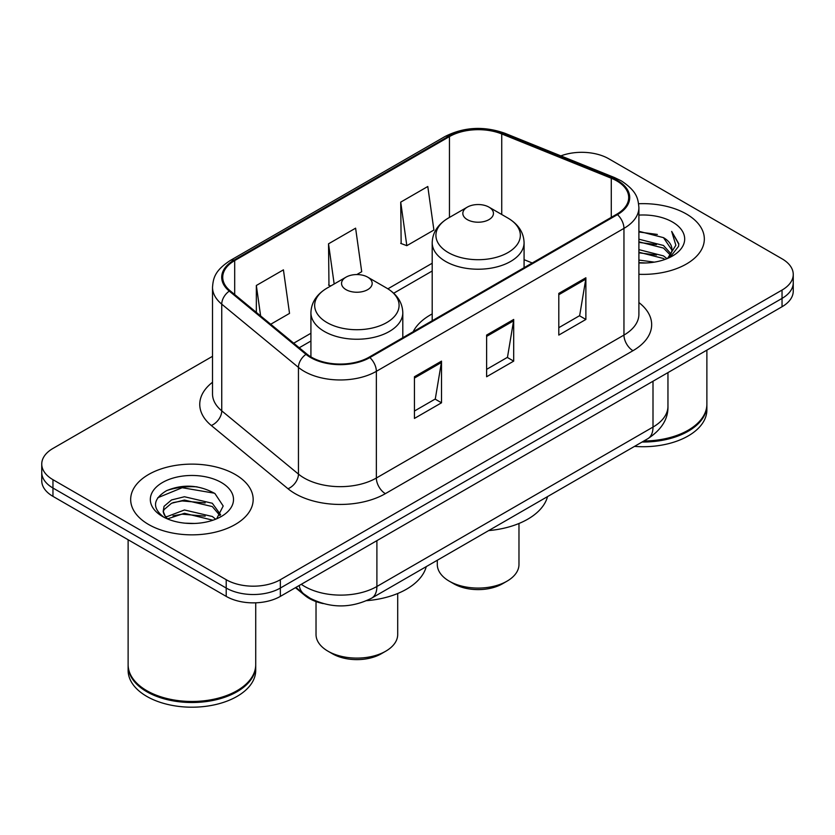 <?xml version="1.0" encoding="UTF-8"?>
<svg xmlns="http://www.w3.org/2000/svg" width="835" height="835" viewBox="0 0 835 835"><rect width="100%" height="100%" fill="white"/><g stroke="black" fill="none" stroke-linecap="round" stroke-linejoin="round"><path stroke-width="1.25" d="M432.196 313.918A67.635 39.047 0 0 0 413.158 331.745M323.218 603.601A38.285 22.107 180 0 1 304.952 595.512L295.444 587.673M197.029 486.836A51.039 29.465 0 0 0 167.146 490.395M212.518 356.315L52.96 448.437A38.285 22.107 0 0 0 41.75 464.062L41.75 480.73A38.285 22.107 0 0 0 52.96 496.366L226.212 596.388A38.285 22.107 0 0 0 280.351 596.388L782.04 306.737A38.285 22.107 0 0 0 793.25 291.112L793.25 282.773A38.285 22.107 0 0 1 782.04 298.398A38.285 22.107 0 0 0 793.25 282.773L793.25 274.433A38.285 22.107 0 0 0 782.04 258.808L608.788 158.786A38.285 22.107 0 0 0 560.859 155.884M41.75 464.062A38.285 22.107 0 0 0 52.96 479.687L226.212 579.709A38.285 22.107 0 0 0 280.351 579.709L280.351 588.049L782.04 298.398L280.351 588.049A38.285 22.107 0 0 1 226.212 588.049A38.285 22.107 0 0 0 280.351 588.049L280.351 596.388M52.96 479.687L52.96 488.026L226.212 588.049L52.96 488.026A38.285 22.107 0 0 1 41.75 472.401A38.285 22.107 0 0 0 52.96 488.026L52.96 496.366M686.391 214.01A61.247 35.362 0 0 0 638.618 203.74A61.247 35.362 0 0 1 686.391 214.01A61.247 35.362 0 0 1 704.333 239.008A61.247 35.362 0 0 0 686.391 214.01M235.23 474.478A61.247 35.362 0 0 0 168.482 466.817A61.247 35.362 0 0 0 130.667 499.487A61.247 35.362 0 0 0 148.609 524.495A61.247 35.362 0 0 0 215.357 532.156A61.247 35.362 0 0 0 253.172 499.487A61.247 35.362 0 0 0 235.23 474.478A61.247 35.362 0 0 0 168.482 466.817A61.247 35.362 0 0 0 130.667 499.487A61.247 35.362 0 0 0 148.609 524.495A61.247 35.362 0 0 0 215.357 532.156A61.247 35.362 0 0 0 253.172 499.487A61.247 35.362 0 0 0 235.23 474.478M616.731 180.871A40.831 23.578 180 0 1 628.692 197.54A40.831 23.578 180 0 1 616.731 214.209L369.133 357.161A40.831 23.578 180 0 1 306.81 354.009L230.116 290.768A40.831 23.578 180 0 1 222.726 277.251A40.831 23.578 180 0 1 234.687 260.583L449.449 136.585A40.831 23.578 180 0 1 501.741 133.944L611.283 178.231A40.831 23.578 180 0 1 616.731 180.871M617.451 180.454A41.854 24.163 0 0 0 611.867 177.751L502.326 133.464A41.854 24.163 0 0 0 448.719 136.178L233.967 260.165A41.854 24.163 0 0 0 229.281 291.112L305.975 354.353A41.854 24.163 0 0 0 369.853 357.578L617.451 214.626A41.854 24.163 0 0 0 617.451 180.454M414.431 376.752L414.431 418.429L441.506 402.804L441.506 361.127L414.431 376.752M414.431 411.029L435.286 398.994L441.391 362.505A10.208 5.897 -120 0 0 441.506 361.127M435.098 399.099L441.506 402.804M558.803 293.398L558.803 335.075L585.878 319.45L585.878 277.773L558.803 293.398M558.803 327.685L579.657 315.64L585.763 279.151A10.208 5.897 -120 0 0 585.878 277.773M579.469 315.745L585.878 319.45M486.617 335.075L486.617 376.752L513.692 361.127L513.692 319.45L486.617 335.075M486.617 369.362L507.471 357.317L513.577 320.828A10.208 5.897 -120 0 0 513.692 319.45M507.283 357.422L513.692 361.127M638.9 274.298A61.247 35.362 0 0 0 704.333 239.008A61.247 35.362 0 0 1 638.9 274.298M280.351 579.709L782.04 290.069A38.285 22.107 0 0 0 793.25 274.433M400.716 202.133L406.822 245.678L433.897 230.042L427.791 186.497L400.716 202.133L401.155 243.549M270.717 324.251L289.526 313.396L283.42 269.851L256.345 285.476L256.345 312.405M356.806 274.558L361.712 271.719L355.606 228.174L328.531 243.81L328.969 285.226M330.827 285.925L328.531 285.069M328.531 243.81L334.167 283.994M406.822 245.678L400.716 243.392M256.345 285.476L260.614 315.922M643.858 440.995A63.804 36.834 0 0 0 688.197 430.202A63.804 36.834 0 0 0 706.88 404.15L706.88 350.126M643.587 441.141A63.168 36.469 0 0 0 687.748 430.463A63.168 36.469 0 0 0 687.967 430.338M642.052 442.028A63.804 36.834 0 0 0 706.88 405.194A63.804 36.834 0 0 0 706.88 404.672M634.506 446.391A63.804 36.834 0 0 0 706.88 409.891L706.88 405.194M638.9 260.05L654.369 262.138M638.9 262.649L646.008 262.973M638.9 249.634L663.481 255.886L667.008 258.662M638.9 252.233L663.481 258.495L664.879 259.476M638.9 239.207L663.481 245.469L670.933 253.767M638.9 241.816L663.481 248.078L670.265 255.009M667.155 258.599A28.849 16.658 0 0 0 671.924 249.435A28.849 16.658 0 0 0 663.481 237.651L671.904 250.062M638.9 262.91A41.604 24.027 0 0 0 672.499 256.001A41.604 24.027 0 0 0 672.499 222.026A41.604 24.027 0 0 0 638.9 215.106M663.481 237.651L638.9 231.274M669.973 257.337L678.552 246.367L678.834 243.789L671.684 231.41L675.859 245.26L667.614 258.412M671.684 231.41L678.824 244.29M638.9 231.973L657.343 234.447M638.9 242.4L656.477 244.613M638.9 252.817L656.477 255.03M437.3 560.243L437.3 564.502A40.831 23.578 0 0 0 449.261 581.17L453.77 583.78A34.454 19.894 0 0 0 502.503 583.78L507.012 581.17A40.831 23.578 0 0 0 518.973 564.502L518.973 523.482M453.77 583.78L449.261 581.17A40.831 23.578 0 0 0 507.012 581.17M467.308 219.626A15.312 8.841 0 0 0 488.966 219.626A15.312 8.841 0 0 0 488.966 207.132L507.972 218.102A42.199 24.361 0 0 1 507.972 252.567A42.199 24.361 0 0 1 448.291 252.567A42.199 24.361 0 0 1 448.291 218.102C437.905 224.281 432.54 232.474 432.196 242.703A45.935 26.522 0 0 0 445.65 261.459A45.935 26.522 0 0 0 495.719 267.2A45.935 26.522 0 0 0 524.077 242.703C523.733 232.474 518.368 224.281 507.972 218.102L488.966 207.132A15.312 8.841 0 0 0 467.308 207.132A15.312 8.841 0 0 0 467.308 219.626M488.663 530.59A70.182 40.518 0 0 0 547.53 496.606M316.027 601.576L316.027 634.516A40.831 23.578 0 0 0 327.988 651.196L332.497 653.795A34.454 19.894 0 0 0 381.23 653.795L385.739 651.196A40.831 23.578 0 0 0 397.7 634.516L397.7 593.497M332.497 653.795L327.988 651.196A40.831 23.578 0 0 0 385.739 651.196M346.034 289.651A15.312 8.841 0 0 0 367.692 289.651A15.312 8.841 0 0 0 367.692 277.147L386.709 288.117A42.199 24.361 0 0 1 386.709 322.581A42.199 24.361 0 0 1 327.028 322.581A42.199 24.361 0 0 1 327.028 288.117C316.632 294.296 311.267 302.489 310.923 312.718A45.935 26.522 0 0 0 324.377 331.474A45.935 26.522 0 0 0 374.445 337.225A45.935 26.522 0 0 0 402.804 312.718C402.46 302.489 397.095 294.296 386.709 288.117L367.692 277.147A15.312 8.841 0 0 0 346.034 277.147A15.312 8.841 0 0 0 346.034 289.651M366.69 600.668A70.182 40.518 0 0 0 426.257 566.621M236.806 690.806A63.168 36.469 0 0 1 236.587 690.942A63.168 36.469 0 0 1 147.252 690.942L146.803 690.681A63.804 36.834 0 0 0 237.036 690.681A63.804 36.834 0 0 0 255.719 664.629L255.719 602.807M128.12 665.151A63.804 36.834 0 0 0 128.12 665.672A63.804 36.834 0 0 0 146.803 691.724A63.804 36.834 0 0 0 216.338 699.709A63.804 36.834 0 0 0 255.719 665.672A63.804 36.834 0 0 0 255.719 665.151M128.12 665.672L128.12 670.359A63.804 36.834 0 0 0 146.803 696.411A63.804 36.834 0 0 0 216.338 704.396A63.804 36.834 0 0 0 255.719 670.359L255.719 665.672M184.952 523.169L194.67 523.462M165.873 517.063L184.451 509.976L212.32 516.489L215.691 519.203M167.584 518.848L184.451 513.285L212.925 520.226M166.165 518.358L163.18 511.364A28.849 16.658 0 0 0 167.845 519.078M163.18 511.364L164.057 506.313L171.519 499.956L184.451 496.741L212.32 503.265L220.607 514.715M163.253 511.771L164.057 509.621L171.519 503.265L184.451 500.05L212.32 506.574L219.949 515.571M216.672 518.796L223.195 506L214.95 493.568C199.137 484.77 182.948 483.83 166.395 490.75C152.815 499.142 151.96 507.951 163.837 517.189L163.984 517.283M221.338 482.505A41.604 24.027 0 0 0 162.501 482.505A41.604 24.027 0 0 0 162.501 516.468A41.604 24.027 0 0 0 221.338 516.468A41.604 24.027 0 0 0 221.338 482.505M128.12 539.754L128.12 664.629A63.804 36.834 0 0 0 146.803 690.681L147.252 690.942M157.752 497.743L182.187 487.713L214.386 493.193M173.012 502.618L182.187 500.948L205.17 502.92M173.012 515.842L182.187 514.183L205.17 516.155M165.706 516.855L166.415 516.531M304.952 594.812L304.952 595.512M301.278 584.302A51.039 29.465 0 0 0 304.712 586.483A51.039 29.465 0 0 0 376.898 586.483L653.001 427.071A51.039 29.465 0 0 0 667.958 406.238C668.334 418.899 661.581 429.743 647.72 438.761L371.606 598.173A25.52 14.738 60 0 0 376.898 586.483L376.898 540.642M653.001 381.23L653.001 427.071A25.52 14.738 60 0 1 647.72 438.761M299.212 585.492A25.52 17.065 129.5 0 0 303.658 593.789L295.914 587.402M782.04 306.737L782.04 290.069M226.212 596.388L226.212 579.709M638.9 302.552A63.804 36.834 180 0 1 632.972 350.7L385.373 493.652A12.765 7.369 60 0 1 376.355 478.027L623.954 335.075A51.039 29.465 0 0 0 638.9 314.242L638.9 207.55A51.039 29.465 180 0 1 623.954 228.383A12.765 7.369 -120 0 0 617.451 214.626M385.373 493.652A63.804 36.834 180 0 1 295.141 493.652A63.804 36.834 180 0 1 287.992 488.736L211.297 425.495A63.804 36.834 180 0 1 212.518 382.263M304.17 478.027A51.039 29.465 0 0 0 376.355 478.027L376.355 371.335A51.039 29.465 180 0 1 298.45 367.4L221.745 304.159A51.039 29.465 180 0 1 212.518 287.25L212.518 393.943A51.039 29.465 0 0 0 221.745 410.851L298.45 474.092A51.039 29.465 0 0 0 304.17 478.027M638.9 207.55C638.076 198.772 637.262 191.476 621.313 180.861L614.602 177.605A12.765 5.981 112 0 0 611.867 177.751M614.602 177.605L505.06 133.329C483.924 125.845 463.853 126.93 444.867 136.585A12.765 7.369 60 0 1 448.719 136.178M233.967 260.165A12.765 7.369 -120 0 0 230.116 260.572C214.637 270.717 213.228 278.358 212.518 287.25M229.281 291.112A12.765 8.538 129.5 0 0 221.745 304.159L221.745 410.851A12.765 8.538 -50.5 0 1 211.297 425.495M505.06 133.329A12.765 5.981 112 0 0 502.326 133.464M305.975 354.353A12.765 8.538 129.5 0 0 298.45 367.4L298.45 474.092A12.765 8.538 -50.5 0 1 287.992 488.736M369.853 357.578A12.765 7.369 60 0 1 376.355 371.335L623.954 228.383L623.954 335.075A12.765 7.369 60 0 0 632.972 350.7M234.687 260.583L234.687 294.546M611.283 178.231L611.283 217.361M501.741 133.944L501.741 214.501M532.26 262.983L524.077 259.675M449.449 136.585L449.449 217.444M432.196 263.244L387.878 288.827M310.923 333.259L293.701 343.206M486.617 336.401L513.577 320.828M558.803 294.724L585.763 279.151M414.431 378.067L441.391 362.505M371.606 598.173C351.076 608.485 330.535 608.485 309.994 598.173L303.658 593.789M667.958 406.238L667.958 372.598M444.867 136.585L230.116 260.572M432.196 271.01L393.702 293.231M310.923 341.024L299.243 347.767M524.077 267.711L524.077 242.703M432.196 320.755L432.196 242.703M467.308 207.132L448.291 218.102M402.804 337.726L402.804 312.718M310.923 356.889L310.923 312.718M346.034 277.147L327.028 288.117"/></g></svg>
